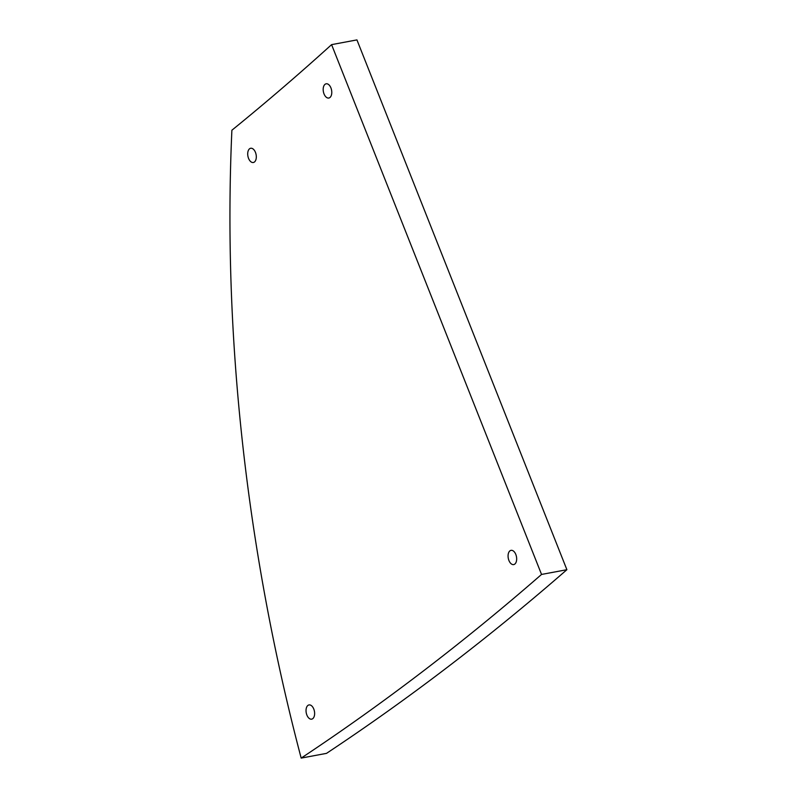 <?xml version="1.0" encoding="UTF-8"?>
<svg xmlns="http://www.w3.org/2000/svg" width="798" height="798" viewBox="0 0 798 798"><rect width="100%" height="100%" fill="white"/><g stroke="black" fill="none" stroke-linecap="round" stroke-linejoin="round"><path stroke-width="1.2" d="M313.434 708.255A7.242 4.16 79.4 0 1 311.659 719.158A7.242 4.16 79.4 0 1 306.242 712.814A7.242 4.16 79.4 0 1 308.996 704.933A7.242 4.16 79.4 0 1 313.434 708.255M255.111 151.59A7.242 4.16 79.4 0 1 253.345 162.503A7.242 4.16 79.4 0 1 247.919 156.149A7.242 4.16 79.4 0 1 250.682 148.268A7.242 4.16 79.4 0 1 255.111 151.59M330.581 87.122A7.242 4.16 79.4 0 1 328.816 98.034A7.242 4.16 79.4 0 1 323.389 91.68A7.242 4.16 79.4 0 1 326.153 83.8A7.242 4.16 79.4 0 1 330.581 87.122M515.468 553.672A7.242 4.16 79.4 0 1 513.703 564.585A7.242 4.16 79.4 0 1 508.276 558.231A7.242 4.16 79.4 0 1 511.039 550.351A7.242 4.16 79.4 0 1 515.468 553.672M566.889 569.702L356.935 39.9L331.589 44.638A5604.434 3222.583 79.4 0 1 231.889 130.224A1250.097 718.818 -100.6 0 0 301.175 758.1L326.522 753.362A5596.534 3218.035 -100.6 0 0 566.889 569.702L541.543 574.44L331.589 44.638M301.175 758.1A5596.534 3218.035 -100.6 0 0 541.543 574.44"/></g></svg>
